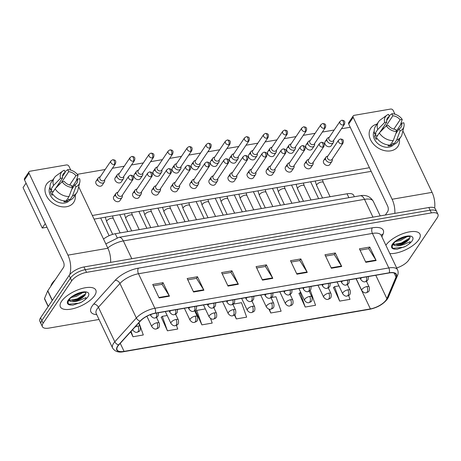 <?xml version="1.0" encoding="UTF-8"?>
<svg xmlns="http://www.w3.org/2000/svg" width="461" height="461" viewBox="0 0 461 461"><rect width="100%" height="100%" fill="white"/><g stroke="black" fill="none" stroke-linecap="round" stroke-linejoin="round"><path stroke-width="0.69" d="M103.523 239.057A12.257 4.985 -25.4 0 1 115.285 233.744L347.052 193.787A12.257 4.985 -25.4 0 1 353.616 195.222L354.336 196.743M418.801 239.708A19.61 7.975 154.6 0 0 419.983 234.148A19.61 7.975 154.6 0 0 404.412 233.133A19.61 7.975 154.6 0 0 385.863 245.217A19.61 7.975 154.6 0 1 404.412 233.133A19.61 7.975 154.6 0 1 419.983 234.148A19.61 7.975 154.6 0 1 418.801 239.708A19.61 7.975 154.6 0 1 389.839 253.59A19.61 7.975 154.6 0 0 418.801 239.708M94.626 295.599A19.61 7.975 154.6 0 0 95.802 290.038A19.61 7.975 154.6 0 0 80.076 289.076A19.61 7.975 154.6 0 0 61.549 301.304A19.61 7.975 154.6 0 0 60.374 306.859A19.61 7.975 154.6 0 0 76.1 307.827A19.61 7.975 154.6 0 0 94.626 295.599A19.61 7.975 154.6 0 0 95.802 290.038A19.61 7.975 154.6 0 0 80.076 289.076A19.61 7.975 154.6 0 0 61.549 301.304A19.61 7.975 154.6 0 0 60.374 306.859A19.61 7.975 154.6 0 0 76.1 307.827A19.61 7.975 154.6 0 0 94.626 295.599M386.226 299.869A13.075 5.319 -25.4 0 1 370.396 308.905L124.072 351.374A13.075 5.319 -25.4 0 1 117.071 349.847A13.075 5.319 -25.4 0 1 118.863 344.874L140.386 321.063A13.075 5.319 -25.4 0 1 155.219 313.296L389.147 272.964A13.075 5.319 -25.4 0 1 396.143 274.491A13.075 5.319 -25.4 0 1 396.028 276.986L386.894 298.659A13.075 5.319 -25.4 0 1 386.226 299.869M386.502 299.823A13.398 5.451 154.6 0 0 387.188 298.584L396.322 276.911A13.398 5.451 154.6 0 0 389.268 272.785L155.34 313.117A13.398 5.451 154.6 0 0 140.138 321.081L118.61 344.891A13.398 5.451 154.6 0 0 123.951 351.553L370.275 309.083A13.398 5.451 154.6 0 0 386.502 299.823M396.662 267.956A12.257 4.985 154.6 0 0 408.659 260.177L437.212 217.817A12.257 4.985 154.6 0 0 437.95 214.342L435.391 208.948A12.257 4.985 154.6 0 0 428.828 207.513L83.977 266.971A12.257 4.985 154.6 0 0 69.133 275.442L40.58 317.802L41.859 320.499A12.257 4.985 154.6 0 0 41.121 323.974A12.257 4.985 154.6 0 1 41.859 320.499L70.412 278.139L41.859 320.499L43.138 323.196A12.257 4.985 154.6 0 0 42.406 326.67A12.257 4.985 154.6 0 0 48.964 328.099L99.029 319.473M83.977 266.971L85.256 269.668A12.257 4.985 154.6 0 0 70.412 278.139A12.257 4.985 154.6 0 1 85.256 269.668L430.107 210.21L85.256 269.668L86.541 272.365A12.257 4.985 154.6 0 0 71.697 280.835L43.138 323.196M436.671 211.645A12.257 4.985 154.6 0 0 430.107 210.21A12.257 4.985 154.6 0 1 436.671 211.645M161.275 317.277L167.418 330.808L177.75 329.027L176.442 325.328M195.723 311.336L201.866 324.867L212.204 323.086L210.579 318.516M333.528 287.578L339.671 301.108L350.003 299.327L348.637 295.472M299.074 293.519L305.222 307.049L315.555 305.268L310.426 290.81L309.573 290.954M437.95 214.342A12.257 4.985 154.6 0 0 431.387 212.907L86.541 272.365M193.568 292.015L187.166 278.525L197.498 276.744L203.9 290.228L193.568 292.015M159.12 297.95L152.712 284.466L163.05 282.685L169.452 296.169L159.12 297.95M296.919 274.197L290.516 260.707L300.849 258.926L307.257 272.411L296.919 274.197M331.367 268.256L324.965 254.772L335.303 252.985L341.705 266.475L331.367 268.256M365.821 262.315L359.419 248.831L369.751 247.05L376.153 260.534L365.821 262.315M228.016 286.074L221.614 272.589L231.952 270.809L238.354 284.293L228.016 286.074M262.47 280.132L256.062 266.648L266.4 264.868L272.803 278.352L262.47 280.132M130.642 331.845L132.97 336.749L143.302 334.963L138.94 322.665M268.942 309.147L270.768 312.99L281.106 311.21L275.972 296.746L271.402 297.535M234.442 314.978L236.32 318.926L246.652 317.145L241.524 302.687L233.231 304.116M266.4 264.868L265.305 266.487M256.696 267.974L265.398 266.47L272.56 277.908A3.267 1.688 80.2 0 1 272.803 278.352M231.952 270.809L230.857 272.428M222.242 273.915L230.944 272.411L238.112 283.849A3.267 1.688 80.2 0 1 238.354 284.293M369.751 247.05L368.662 248.669M360.047 250.156L368.748 248.652L375.917 260.09A3.267 1.688 80.2 0 1 376.153 260.534M335.303 252.985L334.208 254.61M325.593 256.091L334.3 254.593L341.463 266.032A3.267 1.688 80.2 0 1 341.705 266.475M300.849 258.926L299.759 260.546M291.145 262.032L299.846 260.534L307.014 271.973A3.267 1.688 80.2 0 1 307.257 272.411M163.05 282.685L161.955 284.304M153.34 285.791L162.047 284.293L169.21 295.732A3.267 1.688 80.2 0 1 169.452 296.169M197.498 276.744L196.409 278.369M187.794 279.85L196.495 278.352L203.664 289.79A3.267 1.688 80.2 0 1 203.9 290.228M236.32 318.926L234.805 314.656M270.768 312.99L269.443 309.256M305.222 307.049L300.088 292.591L300.779 292.47M300.088 292.591L298.878 293.697M339.671 301.108L334.542 286.65L338.95 285.889M334.542 286.65L333.332 287.756M201.866 324.867L196.738 310.409L205.352 308.922M196.738 310.409L195.527 311.515M167.418 330.808L162.289 316.35L167.182 315.503M162.289 316.35L161.079 317.456M132.97 336.749L131.062 331.378M40.58 317.802A12.257 4.985 154.6 0 0 39.842 321.277L42.406 326.67M329.281 137.292L328.353 137.637A3.676 2.766 34 0 0 327.247 138.479A3.676 2.766 34 0 0 327.195 141.072A3.676 2.766 34 0 0 331.736 143.573A3.676 2.766 34 0 0 333.349 142.593A3.676 2.766 34 0 0 333.718 141.25L333.683 140.259M343.272 125.023A2.657 2 34 0 1 340.454 123.917A2.657 2 34 0 1 340.028 121.347L328.998 137.712A2.657 2 34 0 0 328.958 139.585A2.657 2 34 0 0 332.243 141.389A2.657 2 34 0 0 333.401 140.68L344.43 124.32C345.496 120.88 344.096 120.511 341.78 120.217A2.657 1.371 -99.8 0 1 343.209 121.381A2.657 1.371 80.2 0 1 343.272 125.023A2.657 2 34 0 0 344.43 124.32M327.869 156.066L326.947 156.406A3.676 2.766 34 0 0 325.841 157.253A3.676 2.766 34 0 0 325.789 159.84A3.676 2.766 34 0 0 328.826 162.272A3.676 2.766 34 0 0 331.937 161.362A3.676 2.766 34 0 0 332.306 160.019L332.272 159.033M341.86 143.797A2.657 2 34 0 1 339.042 142.685A2.657 2 34 0 1 338.616 140.121L327.587 156.486A2.657 2 34 0 0 327.552 158.354A2.657 2 34 0 0 330.831 160.163A2.657 2 34 0 0 331.989 159.454L343.024 143.089C344.085 139.654 342.69 139.285 340.368 138.986A2.657 1.371 -99.8 0 1 341.797 140.156A2.657 1.371 80.2 0 1 341.86 143.797A2.657 2 34 0 0 343.024 143.089M310.195 140.582L309.268 140.928A3.676 2.766 34 0 0 308.161 141.769A3.676 2.766 34 0 0 308.109 144.362A3.676 2.766 34 0 0 312.65 146.863A3.676 2.766 34 0 0 314.258 145.883A3.676 2.766 34 0 0 314.633 144.541L314.598 143.55M324.187 128.314A2.657 2 34 0 1 321.369 127.207A2.657 2 34 0 1 320.942 124.637L309.913 141.003A2.657 2 34 0 0 309.873 142.875A2.657 2 34 0 0 313.152 144.679A2.657 2 34 0 0 314.316 143.97L325.345 127.611C326.411 124.17 325.011 123.802 322.694 123.508A2.657 1.371 -99.8 0 1 324.123 124.672A2.657 1.371 80.2 0 1 324.187 128.314A2.657 2 34 0 0 325.345 127.611M291.11 143.872L290.182 144.218A3.676 2.766 34 0 0 289.076 145.059A3.676 2.766 34 0 0 289.024 147.653A3.676 2.766 34 0 0 293.565 150.153A3.676 2.766 34 0 0 295.173 149.174A3.676 2.766 34 0 0 295.541 147.831L295.513 146.84M305.101 131.604A2.657 2 34 0 1 302.283 130.498A2.657 2 34 0 1 301.857 127.928L290.828 144.293A2.657 2 34 0 0 290.787 146.166A2.657 2 34 0 0 294.066 147.969A2.657 2 34 0 0 295.23 147.261L306.26 130.901C307.326 127.461 305.925 127.092 303.609 126.798A2.657 1.371 -99.8 0 1 305.038 127.968A2.657 1.371 80.2 0 1 305.101 131.604A2.657 2 34 0 0 306.26 130.901M272.025 147.163L271.097 147.508A3.676 2.766 34 0 0 269.99 148.35A3.676 2.766 34 0 0 269.939 150.943A3.676 2.766 34 0 0 274.479 153.444A3.676 2.766 34 0 0 276.087 152.464A3.676 2.766 34 0 0 276.456 151.122L276.427 150.136M286.016 134.894A2.657 2 34 0 1 283.198 133.788A2.657 2 34 0 1 282.772 131.218L271.742 147.583A2.657 2 34 0 0 271.702 149.456A2.657 2 34 0 0 274.981 151.26A2.657 2 34 0 0 276.145 150.551L287.174 134.191C288.24 130.751 286.84 130.382 284.523 130.088A2.657 1.371 -99.8 0 1 285.953 131.258A2.657 1.371 80.2 0 1 286.016 134.894A2.657 2 34 0 0 287.174 134.191M252.939 150.453L252.011 150.799A3.676 2.766 34 0 0 250.905 151.64A3.676 2.766 34 0 0 250.853 154.233A3.676 2.766 34 0 0 255.394 156.734A3.676 2.766 34 0 0 257.002 155.755A3.676 2.766 34 0 0 257.371 154.412L257.342 153.427M266.931 138.185A2.657 2 34 0 1 264.113 137.078A2.657 2 34 0 1 263.686 134.508L252.657 150.874A2.657 2 34 0 0 252.616 152.747A2.657 2 34 0 0 255.895 154.55A2.657 2 34 0 0 257.059 153.847L268.089 137.482C269.155 134.042 267.755 133.673 265.438 133.379A2.657 1.371 -99.8 0 1 266.867 134.549A2.657 1.371 80.2 0 1 266.931 138.185A2.657 2 34 0 0 268.089 137.482M308.784 159.356L307.862 159.696A3.676 2.766 34 0 0 306.755 160.543A3.676 2.766 34 0 0 306.703 163.131A3.676 2.766 34 0 0 309.74 165.562A3.676 2.766 34 0 0 312.852 164.652A3.676 2.766 34 0 0 313.221 163.309L313.186 162.324M322.775 147.088A2.657 2 34 0 1 319.957 145.976A2.657 2 34 0 1 319.531 143.411L308.501 159.777A2.657 2 34 0 0 308.467 161.644A2.657 2 34 0 0 311.745 163.453A2.657 2 34 0 0 312.904 162.745L323.939 146.379C324.999 142.945 323.605 142.576 321.282 142.276A2.657 1.371 -99.8 0 1 322.712 143.446A2.657 1.371 80.2 0 1 322.775 147.088A2.657 2 34 0 0 323.939 146.379M289.698 162.647L288.77 162.987A3.676 2.766 34 0 0 287.67 163.834A3.676 2.766 34 0 0 287.618 166.421A3.676 2.766 34 0 0 290.655 168.853A3.676 2.766 34 0 0 293.766 167.942A3.676 2.766 34 0 0 294.135 166.6L294.101 165.614M303.69 150.378A2.657 2 34 0 1 300.872 149.266A2.657 2 34 0 1 300.445 146.702L289.416 163.067A2.657 2 34 0 0 289.381 164.934A2.657 2 34 0 0 292.66 166.744A2.657 2 34 0 0 293.818 166.035L304.848 149.669C305.914 146.235 304.514 145.866 302.197 145.567A2.657 1.371 -99.8 0 1 303.626 146.736A2.657 1.371 80.2 0 1 303.69 150.378A2.657 2 34 0 0 304.848 149.669M270.613 165.937L269.685 166.277A3.676 2.766 34 0 0 268.584 167.124A3.676 2.766 34 0 0 268.533 169.711A3.676 2.766 34 0 0 271.569 172.143A3.676 2.766 34 0 0 274.681 171.233A3.676 2.766 34 0 0 275.05 169.89L275.015 168.905M284.604 153.669A2.657 2 34 0 1 281.786 152.556A2.657 2 34 0 1 281.36 149.992L270.33 166.358A2.657 2 34 0 0 270.29 168.225A2.657 2 34 0 0 273.575 170.034A2.657 2 34 0 0 274.733 169.325L285.762 152.96C286.828 149.525 285.428 149.157 283.112 148.857A2.657 1.371 -99.8 0 1 284.541 150.027A2.657 1.371 80.2 0 1 284.604 153.669A2.657 2 34 0 0 285.762 152.96M409.731 236.695L409.737 236.7C410.953 236.193 408.895 236.355 403.559 237.179C400.131 238.17 396.979 240.048 394.109 242.814L393.314 243.811C391.481 246.762 392.081 248.537 395.106 249.147L397.1 249.245L405.605 246.358L407.887 244.814C409.414 243.817 410.163 242.774 410.14 241.691L405.628 243.731C402.113 245.31 398.851 245.984 395.838 245.753A9.237 3.757 154.6 0 0 407.714 240.769L409.195 239.392L409.996 237.069M407.472 236.401L400.488 240.509L395.44 241.529M405.403 236.695L399.981 239.438L397.249 240.181M395.838 245.753L394.397 245.419L392.951 244.382M407.714 240.769L402.015 243.719L397.964 244.664L393.181 244.002M409.259 239.311L401.669 243.506L397.105 244.733M404.556 236.896L397.803 239.829M405.605 246.358L403.45 247.252L393.037 248.318M410.06 237.807L401.416 242.97L394.19 244.451M55.159 279.833A20.428 8.31 154.6 0 0 52.22 283.215A20.428 8.31 154.6 0 0 50.773 286.339M85.55 292.585L85.556 292.591C86.772 292.084 84.715 292.245 79.384 293.069C75.95 294.06 72.803 295.939 69.928 298.705L69.133 299.708C67.3 302.652 67.9 304.427 70.925 305.038L72.919 305.136L81.424 302.255L83.712 300.705C85.233 299.708 85.988 298.665 85.959 297.581L81.453 299.627C77.932 301.2 74.67 301.874 71.662 301.644A9.237 3.757 154.6 0 0 83.533 296.665L85.02 295.282L85.815 292.966M83.297 292.291L76.313 296.4L71.259 297.42M81.228 292.585L75.806 295.328L73.074 296.071M71.662 301.644L70.216 301.31L68.77 300.272M83.533 296.665L77.834 299.61L73.789 300.555L69.006 299.892M85.083 295.201L77.488 299.396L72.93 300.624M80.375 292.787L73.627 295.72M81.424 302.255L79.269 303.142L68.856 304.208M85.879 293.697L77.235 298.861L70.009 300.342M399.393 139.124A16.342 12.303 -146 0 1 390.732 150.839A16.342 12.303 -146 0 1 370.765 140.167A16.342 12.303 -146 0 1 377.035 124.049A16.342 12.303 -146 0 0 370.777 128.216L370.777 128.216A16.342 12.303 -146 0 0 373.398 144.005A16.342 12.303 -146 0 0 390.732 150.839A16.342 12.303 -146 0 0 397.878 146.483L397.878 146.483A16.342 12.303 -146 0 0 399.393 139.124M434.66 208.095A16.342 8.454 -99.8 0 0 432.066 192.364L402.874 130.884M394.841 213.374A16.342 8.454 -99.8 0 0 392.104 199.256L353.207 117.33L348.7 124.021L387.597 205.946A4.086 2.115 80.2 0 1 387.695 211.547L385.361 215.01M394.968 114.224L393.17 110.444A2.04 1.539 34 0 0 390.646 109.055L354.129 115.348A2.04 1.539 34 0 0 353.235 115.895A2.04 1.539 34 0 0 353.207 117.33M348.7 124.021A2.04 1.539 -146 0 1 348.729 122.58L353.235 115.895M75.218 195.015A16.342 12.303 -146 0 1 66.551 206.73A16.342 12.303 -146 0 1 46.59 196.058A16.342 12.303 -146 0 1 52.859 179.94A16.342 12.303 -146 0 0 46.601 184.106L46.601 184.106A16.342 12.303 -146 0 0 49.223 199.895A16.342 12.303 -146 0 0 66.551 206.73A16.342 12.303 -146 0 0 73.702 202.379L73.702 202.379A16.342 12.303 -146 0 0 75.218 195.015M110.623 262.372A16.342 8.454 -99.8 0 0 107.891 248.254L78.698 186.774M69.686 274.704A16.342 8.454 -99.8 0 0 67.928 255.146L29.026 173.221L24.519 179.911L63.416 261.836A4.086 2.115 80.2 0 1 63.514 267.438L47.8 290.747L52.352 300.33M70.787 170.115L68.989 166.335A2.04 1.539 34 0 0 66.465 164.946L29.948 171.238A2.04 1.539 34 0 0 29.055 171.786A2.04 1.539 34 0 0 29.026 173.221M24.519 179.911A2.04 1.539 -146 0 1 24.548 178.47L29.055 171.786M48.163 306.553L44.51 298.861A2.04 0.83 -25.4 0 1 44.527 298.469L47.696 290.937A2.04 0.83 -25.4 0 1 47.8 290.747M117.93 192.26L117.002 192.6A3.676 2.766 34 0 0 115.895 193.447A3.676 2.766 34 0 0 115.844 196.04A3.676 2.766 34 0 0 118.886 198.466A3.676 2.766 34 0 0 121.992 197.556L119.877 200.702A3.676 2.766 -146 0 1 118.27 201.682A3.676 2.766 -146 0 1 114.368 200.143A3.676 2.766 -146 0 1 113.781 196.593A3.676 2.766 -146 0 1 115.388 195.614M137.015 188.97L136.087 189.31A3.676 2.766 34 0 0 134.981 190.157A3.676 2.766 34 0 0 134.929 192.75A3.676 2.766 34 0 0 137.972 195.176A3.676 2.766 34 0 0 141.078 194.265L138.963 197.412A3.676 2.766 -146 0 1 137.355 198.391A3.676 2.766 -146 0 1 133.454 196.853A3.676 2.766 -146 0 1 132.866 193.303A3.676 2.766 -146 0 1 134.474 192.323M156.1 185.679L155.173 186.019A3.676 2.766 34 0 0 154.066 186.866A3.676 2.766 34 0 0 154.014 189.454A3.676 2.766 34 0 0 157.057 191.885A3.676 2.766 34 0 0 160.169 190.975L158.048 194.121A3.676 2.766 -146 0 1 156.44 195.101A3.676 2.766 -146 0 1 152.539 193.562A3.676 2.766 -146 0 1 151.951 190.013A3.676 2.766 -146 0 1 153.559 189.033M175.186 182.389L174.258 182.729A3.676 2.766 34 0 0 173.152 183.576A3.676 2.766 34 0 0 173.1 186.163A3.676 2.766 34 0 0 176.142 188.595A3.676 2.766 34 0 0 179.254 187.685L177.133 190.831A3.676 2.766 -146 0 1 175.526 191.811A3.676 2.766 -146 0 1 171.625 190.272A3.676 2.766 -146 0 1 171.037 186.722A3.676 2.766 -146 0 1 172.645 185.743M194.271 179.099L193.343 179.438A3.676 2.766 34 0 0 192.237 180.286A3.676 2.766 34 0 0 192.185 182.873A3.676 2.766 34 0 0 195.228 185.305A3.676 2.766 34 0 0 198.339 184.394L196.219 187.541A3.676 2.766 -146 0 1 194.611 188.52A3.676 2.766 -146 0 1 190.71 186.982A3.676 2.766 -146 0 1 190.122 183.432A3.676 2.766 -146 0 1 191.73 182.452M100.256 176.782L99.328 177.122A3.676 2.766 34 0 0 98.222 177.969A3.676 2.766 34 0 0 98.17 180.556A3.676 2.766 34 0 0 102.711 183.057A3.676 2.766 34 0 0 104.319 182.078L102.198 185.218A3.676 2.766 -146 0 1 100.59 186.198A3.676 2.766 -146 0 1 96.695 184.665A3.676 2.766 -146 0 1 96.101 181.11A3.676 2.766 -146 0 1 97.709 180.13M119.341 173.492L118.414 173.832A3.676 2.766 34 0 0 117.307 174.679A3.676 2.766 34 0 0 117.255 177.266A3.676 2.766 34 0 0 121.796 179.767A3.676 2.766 34 0 0 123.404 178.787L121.289 181.928A3.676 2.766 -146 0 1 119.676 182.908A3.676 2.766 -146 0 1 115.78 181.375A3.676 2.766 -146 0 1 115.187 177.819A3.676 2.766 -146 0 1 116.794 176.84M138.427 170.201L137.499 170.541A3.676 2.766 34 0 0 136.393 171.388A3.676 2.766 34 0 0 136.341 173.976A3.676 2.766 34 0 0 140.882 176.477A3.676 2.766 34 0 0 142.489 175.497L140.375 178.638A3.676 2.766 -146 0 1 138.761 179.617A3.676 2.766 -146 0 1 134.866 178.084A3.676 2.766 -146 0 1 134.272 174.529A3.676 2.766 -146 0 1 135.88 173.549M157.512 166.905L156.584 167.251A3.676 2.766 34 0 0 155.478 168.098A3.676 2.766 34 0 0 155.426 170.685A3.676 2.766 34 0 0 159.967 173.186A3.676 2.766 34 0 0 161.575 172.207L159.46 175.347A3.676 2.766 -146 0 1 157.852 176.327A3.676 2.766 -146 0 1 153.951 174.794A3.676 2.766 -146 0 1 153.357 171.238A3.676 2.766 -146 0 1 154.965 170.259M176.598 163.615L175.67 163.96A3.676 2.766 34 0 0 174.563 164.808A3.676 2.766 34 0 0 174.512 167.395A3.676 2.766 34 0 0 179.052 169.896A3.676 2.766 34 0 0 180.66 168.916L178.545 172.057A3.676 2.766 -146 0 1 176.938 173.036A3.676 2.766 -146 0 1 173.036 171.504A3.676 2.766 -146 0 1 172.443 167.948A3.676 2.766 -146 0 1 174.051 166.968M213.357 175.808L212.429 176.148A3.676 2.766 34 0 0 211.322 176.995A3.676 2.766 34 0 0 211.271 179.583A3.676 2.766 34 0 0 214.313 182.014A3.676 2.766 34 0 0 217.425 181.104L215.304 184.25A3.676 2.766 -146 0 1 213.697 185.23A3.676 2.766 -146 0 1 209.795 183.691A3.676 2.766 -146 0 1 209.208 180.142A3.676 2.766 -146 0 1 210.815 179.162M232.442 172.518L231.514 172.858A3.676 2.766 34 0 0 230.408 173.705A3.676 2.766 34 0 0 230.356 176.292A3.676 2.766 34 0 0 233.399 178.724A3.676 2.766 34 0 0 236.51 177.813L234.39 180.96A3.676 2.766 -146 0 1 232.782 181.939A3.676 2.766 -146 0 1 228.881 180.401A3.676 2.766 -146 0 1 228.293 176.851A3.676 2.766 -146 0 1 229.901 175.871M251.527 169.227L250.6 169.567A3.676 2.766 34 0 0 249.493 170.414A3.676 2.766 34 0 0 249.447 173.002A3.676 2.766 34 0 0 252.484 175.434A3.676 2.766 34 0 0 255.596 174.523L253.475 177.669A3.676 2.766 -146 0 1 251.867 178.649A3.676 2.766 -146 0 1 247.966 177.11A3.676 2.766 -146 0 1 247.378 173.561A3.676 2.766 -146 0 1 248.986 172.581M195.683 160.324L194.755 160.67A3.676 2.766 34 0 0 193.649 161.511A3.676 2.766 34 0 0 193.597 164.104A3.676 2.766 34 0 0 198.138 166.605A3.676 2.766 34 0 0 199.746 165.626L197.631 168.766A3.676 2.766 -146 0 1 196.023 169.746A3.676 2.766 -146 0 1 192.122 168.213A3.676 2.766 -146 0 1 191.528 164.658A3.676 2.766 -146 0 1 193.142 163.678M214.768 157.034L213.841 157.38A3.676 2.766 34 0 0 212.734 158.221A3.676 2.766 34 0 0 212.682 160.814A3.676 2.766 34 0 0 217.223 163.315A3.676 2.766 34 0 0 218.831 162.335L216.716 165.476A3.676 2.766 -146 0 1 215.108 166.456A3.676 2.766 -146 0 1 211.207 164.917A3.676 2.766 -146 0 1 210.614 161.367A3.676 2.766 -146 0 1 212.227 160.388M274.681 171.233L272.56 174.379A3.676 2.766 -146 0 1 270.953 175.359A3.676 2.766 -146 0 1 267.052 173.82A3.676 2.766 -146 0 1 266.464 170.27A3.676 2.766 -146 0 1 268.072 169.291M293.766 167.942L291.646 171.089A3.676 2.766 -146 0 1 290.038 172.068A3.676 2.766 -146 0 1 286.137 170.53A3.676 2.766 -146 0 1 285.549 166.974A3.676 2.766 -146 0 1 287.157 166M312.852 164.652L310.731 167.798A3.676 2.766 -146 0 1 309.124 168.778A3.676 2.766 -146 0 1 305.222 167.239A3.676 2.766 -146 0 1 304.635 163.684A3.676 2.766 -146 0 1 306.242 162.71M257.002 155.755L254.887 158.895A3.676 2.766 -146 0 1 253.279 159.875A3.676 2.766 -146 0 1 249.378 158.336A3.676 2.766 -146 0 1 248.79 154.787A3.676 2.766 -146 0 1 250.398 153.807M276.087 152.464L273.972 155.605A3.676 2.766 -146 0 1 272.365 156.584A3.676 2.766 -146 0 1 268.463 155.046A3.676 2.766 -146 0 1 267.876 151.496A3.676 2.766 -146 0 1 269.483 150.517M295.173 149.174L293.058 152.314A3.676 2.766 -146 0 1 291.45 153.294A3.676 2.766 -146 0 1 287.549 151.755A3.676 2.766 -146 0 1 286.961 148.206A3.676 2.766 -146 0 1 288.569 147.226M314.258 145.883L312.143 149.024A3.676 2.766 -146 0 1 310.535 150.004A3.676 2.766 -146 0 1 306.634 148.465A3.676 2.766 -146 0 1 306.046 144.915A3.676 2.766 -146 0 1 307.654 143.936M233.854 153.744L232.926 154.089A3.676 2.766 34 0 0 231.82 154.931A3.676 2.766 34 0 0 231.768 157.524A3.676 2.766 34 0 0 236.309 160.025A3.676 2.766 34 0 0 237.916 159.045L235.802 162.186A3.676 2.766 -146 0 1 234.194 163.165A3.676 2.766 -146 0 1 230.293 161.627A3.676 2.766 -146 0 1 229.705 158.077A3.676 2.766 -146 0 1 231.313 157.097M331.937 161.362L329.817 164.508A3.676 2.766 -146 0 1 328.209 165.487A3.676 2.766 -146 0 1 324.308 163.949A3.676 2.766 -146 0 1 323.72 160.393A3.676 2.766 -146 0 1 325.328 159.42M333.349 142.593L331.228 145.734A3.676 2.766 -146 0 1 329.621 146.713A3.676 2.766 -146 0 1 325.72 145.175A3.676 2.766 -146 0 1 325.132 141.625A3.676 2.766 -146 0 1 326.74 140.645M371.174 171.354L94.061 219.131M46.993 227.244L42.262 228.062L23.05 187.61L26.058 183.15L45.264 223.602L42.262 228.062M77.275 174.316L105.154 169.51M112.403 168.259L124.24 166.219M131.489 164.969L143.325 162.929M150.574 161.678L162.41 159.639M169.66 158.388L181.496 156.348M188.745 155.098L200.581 153.058M207.83 151.807L219.667 149.767M226.916 148.517L238.752 146.477M246.001 145.227L257.837 143.187M265.087 141.936L276.923 139.896M284.172 138.646L296.008 136.606M303.257 135.355L315.094 133.315M322.343 132.065L334.179 130.025M341.428 128.775L350.233 127.259M369.445 167.712L92.333 215.489M385.788 126.32L392.87 115.809A8.171 6.149 -146 0 1 400.119 119.802L393.821 129.143M396.391 131.074L401.721 123.173A8.171 6.149 -146 0 1 401.024 127.201A8.171 6.149 -146 0 1 399.07 128.867L395.803 133.719M382.993 129.172A8.171 6.149 34 0 0 382.031 129.27A8.171 6.149 34 0 0 381.933 129.287M393.809 144.437A11.848 8.92 -146 0 1 388.975 147.128A11.848 8.92 -146 0 1 376.654 142.455A11.848 8.92 -146 0 1 374.205 131.218M401.721 123.173L403.836 122.805A10.62 7.998 -146 0 1 403.928 126.591L402.027 134.341A13.484 10.148 -146 0 1 400.92 136.859L397.912 141.32A13.484 10.148 -146 0 1 393.677 144.483L393.031 143.117L391.527 145.348A11.848 8.92 -146 0 1 389.873 145.791A11.848 8.92 -146 0 1 388.081 145.941L388.704 145.019M379.824 132.416L386.779 122.102L384.658 122.465L377.703 129.576L374.695 134.036L376.095 133.794L374.591 136.024A11.848 8.92 -146 0 0 376.193 139.395L376.925 138.306M390.231 145.077A13.484 10.148 -146 0 1 376.297 137.407L379.305 132.947L386.26 125.836L388.375 125.473A8.171 6.149 -146 0 0 395.624 129.46L396.61 131.535L393.239 140.617L390.231 145.077M374.695 134.036A13.484 10.148 -146 0 1 375.554 126.251L378.562 121.79A13.484 10.148 -146 0 1 380.481 119.814L386.952 115.146A10.62 7.998 -146 0 1 388.439 114.334L389.424 116.403L386.664 120.505M393.677 144.483L396.685 140.023L400.056 130.941L399.07 128.867M400.92 136.859A13.484 10.148 -146 0 1 396.685 140.023M393.239 140.617A13.484 10.148 -146 0 1 379.305 132.947M377.703 129.576A13.484 10.148 -146 0 1 378.562 121.79M403.928 126.591A10.62 7.998 -146 0 1 400.056 130.941M396.61 131.535A10.62 7.998 -146 0 1 386.26 125.836M384.658 122.465A10.62 7.998 -146 0 1 386.952 115.146M386.779 122.102A8.171 6.149 -146 0 1 387.471 118.068A8.171 6.149 -146 0 1 389.424 116.403M396.051 130.354L396.99 130.192M392.87 115.809L391.885 113.74L389.147 115.82M391.885 113.74A10.62 7.998 -146 0 1 402.24 119.434L400.119 119.802M400.177 125.703L402.24 119.434M383.569 128.584L383.085 127.576M391.527 145.348L390.916 144.062M377.576 135.511L374.591 136.024M61.607 182.21L68.695 171.699A8.171 6.149 -146 0 1 75.938 175.693L69.646 185.034M72.216 186.964L77.54 179.064A8.171 6.149 -146 0 1 76.843 183.092A8.171 6.149 -146 0 1 74.889 184.757L71.622 189.609M58.818 185.063A8.171 6.149 34 0 0 57.85 185.161A8.171 6.149 34 0 0 57.752 185.178M69.634 200.328A11.848 8.92 -146 0 1 64.794 203.019A11.848 8.92 -146 0 1 52.479 198.345A11.848 8.92 -146 0 1 50.024 187.114M77.54 179.064L79.661 178.695A10.62 7.998 -146 0 1 79.753 182.481L77.851 190.232A13.484 10.148 -146 0 1 76.739 192.75L73.737 197.21A13.484 10.148 -146 0 1 69.502 200.374L68.85 199.008L67.346 201.238A11.848 8.92 -146 0 1 65.693 201.682A11.848 8.92 -146 0 1 63.9 201.832L64.523 200.91M55.648 188.307L62.598 177.992L60.477 178.355L53.522 185.466L50.52 189.926L51.914 189.684L50.41 191.914A11.848 8.92 -146 0 0 52.012 195.285L52.75 194.196M66.056 200.967A13.484 10.148 -146 0 1 52.116 193.297L55.124 188.837L62.079 181.726L64.2 181.363A8.171 6.149 -146 0 0 71.449 185.351L72.429 187.425L69.058 196.513L66.056 200.967M50.52 189.926A13.484 10.148 -146 0 1 51.378 182.141L54.381 177.681A13.484 10.148 -146 0 1 56.3 175.71L62.777 171.037A10.62 7.998 -146 0 1 64.263 170.224L65.249 172.293L62.483 176.396M69.502 200.374L72.504 195.913L75.875 186.832L74.889 184.757M76.739 192.75A13.484 10.148 -146 0 1 72.504 195.913M69.058 196.513A13.484 10.148 -146 0 1 55.124 188.837M53.522 185.466A13.484 10.148 -146 0 1 54.381 177.681M79.753 182.481A10.62 7.998 -146 0 1 75.875 186.832M72.429 187.425A10.62 7.998 -146 0 1 62.079 181.726M60.477 178.355A10.62 7.998 -146 0 1 62.777 171.037M62.598 177.992A8.171 6.149 -146 0 1 63.295 173.958A8.171 6.149 -146 0 1 65.249 172.293M71.87 186.244L72.809 186.083M68.695 171.699L67.709 169.631L64.966 171.711M67.709 169.631A10.62 7.998 -146 0 1 78.059 175.324L75.938 175.693M75.996 181.594L78.059 175.324M59.388 184.475L58.91 183.466M67.346 201.238L66.736 199.953M53.395 191.401L50.41 191.914M247.845 141.475A2.657 2 34 0 1 245.027 140.369A2.657 2 34 0 1 244.601 137.799L233.571 154.164A2.657 2 34 0 0 233.531 156.037A2.657 2 34 0 0 236.81 157.841A2.657 2 34 0 0 237.974 157.138L249.003 140.772C250.069 137.332 248.669 136.963 246.353 136.669A2.657 1.371 -99.8 0 1 247.782 137.839A2.657 1.371 80.2 0 1 247.845 141.475A2.657 2 34 0 0 249.003 140.772M237.916 159.045A3.676 2.766 34 0 0 238.285 157.702L238.256 156.717M228.76 144.766A2.657 2 34 0 1 225.942 143.659A2.657 2 34 0 1 225.515 141.089L214.486 157.455A2.657 2 34 0 0 214.446 159.327A2.657 2 34 0 0 217.725 161.131A2.657 2 34 0 0 218.889 160.428L229.918 144.062C230.984 140.622 229.584 140.253 227.267 139.96A2.657 1.371 -99.8 0 1 228.696 141.129A2.657 1.371 80.2 0 1 228.76 144.766A2.657 2 34 0 0 229.918 144.062M218.831 162.335A3.676 2.766 34 0 0 219.2 160.993L219.171 160.007M209.674 148.056A2.657 2 34 0 1 206.856 146.95A2.657 2 34 0 1 206.43 144.385L195.401 160.745A2.657 2 34 0 0 195.36 162.618A2.657 2 34 0 0 198.639 164.421A2.657 2 34 0 0 199.803 163.718L210.833 147.353C211.899 143.913 210.498 143.544 208.182 143.25A2.657 1.371 -99.8 0 1 209.611 144.42A2.657 1.371 80.2 0 1 209.674 148.056A2.657 2 34 0 0 210.833 147.353M199.746 165.626A3.676 2.766 34 0 0 200.114 164.283L200.086 163.298M255.596 174.523A3.676 2.766 34 0 0 255.964 173.18L255.93 172.195M265.519 156.959A2.657 2 34 0 1 262.701 155.847A2.657 2 34 0 1 262.274 153.282L251.245 169.648A2.657 2 34 0 0 251.205 171.515A2.657 2 34 0 0 254.489 173.324A2.657 2 34 0 0 255.648 172.616L266.677 156.25C267.743 152.816 266.343 152.447 264.026 152.147A2.657 1.371 -99.8 0 1 265.455 153.317A2.657 1.371 80.2 0 1 265.519 156.959A2.657 2 34 0 0 266.677 156.25M236.51 177.813A3.676 2.766 34 0 0 236.879 176.471L236.845 175.485M246.433 160.249A2.657 2 34 0 1 243.615 159.137A2.657 2 34 0 1 243.189 156.573L232.16 172.938A2.657 2 34 0 0 232.119 174.811A2.657 2 34 0 0 235.404 176.615A2.657 2 34 0 0 236.562 175.906L247.592 159.541C248.658 156.106 247.257 155.737 244.941 155.438A2.657 1.371 -99.8 0 1 246.37 156.607A2.657 1.371 80.2 0 1 246.433 160.249A2.657 2 34 0 0 247.592 159.541M217.425 181.104A3.676 2.766 34 0 0 217.794 179.761L217.759 178.776M227.348 163.54A2.657 2 34 0 1 224.53 162.428A2.657 2 34 0 1 224.104 159.863L213.074 176.229A2.657 2 34 0 0 213.034 178.102A2.657 2 34 0 0 216.318 179.905A2.657 2 34 0 0 217.477 179.196L228.506 162.831C229.572 159.397 228.172 159.028 225.855 158.734A2.657 1.371 -99.8 0 1 227.285 159.898A2.657 1.371 80.2 0 1 227.348 163.54A2.657 2 34 0 0 228.506 162.831M190.589 151.346A2.657 2 34 0 1 187.771 150.24A2.657 2 34 0 1 187.345 147.676L176.315 164.035A2.657 2 34 0 0 176.275 165.908A2.657 2 34 0 0 179.554 167.712A2.657 2 34 0 0 180.718 167.009L191.747 150.643C192.813 147.203 191.413 146.834 189.096 146.54A2.657 1.371 -99.8 0 1 190.526 147.71A2.657 1.371 80.2 0 1 190.589 151.346A2.657 2 34 0 0 191.747 150.643M180.66 168.916A3.676 2.766 34 0 0 181.029 167.574L181 166.588M171.504 154.637A2.657 2 34 0 1 168.686 153.53A2.657 2 34 0 1 168.259 150.966L157.23 167.326A2.657 2 34 0 0 157.189 169.199A2.657 2 34 0 0 160.468 171.002A2.657 2 34 0 0 161.632 170.299L172.662 153.934C173.728 150.493 172.328 150.125 170.011 149.831A2.657 1.371 -99.8 0 1 171.44 151.001A2.657 1.371 80.2 0 1 171.504 154.637A2.657 2 34 0 0 172.662 153.934M161.575 172.207A3.676 2.766 34 0 0 161.944 170.864L161.915 169.879M152.418 157.927A2.657 2 34 0 1 149.6 156.821A2.657 2 34 0 1 149.174 154.256L138.144 170.616A2.657 2 34 0 0 138.104 172.489A2.657 2 34 0 0 141.383 174.293A2.657 2 34 0 0 142.547 173.59L153.576 157.224C154.642 153.784 153.242 153.415 150.926 153.121A2.657 1.371 -99.8 0 1 152.349 154.291A2.657 1.371 80.2 0 1 152.418 157.927A2.657 2 34 0 0 153.576 157.224M142.489 175.497A3.676 2.766 34 0 0 142.858 174.154L142.829 173.169M133.333 161.217A2.657 2 34 0 1 130.515 160.111A2.657 2 34 0 1 130.088 157.547L119.059 173.906A2.657 2 34 0 0 119.019 175.779A2.657 2 34 0 0 122.298 177.583A2.657 2 34 0 0 123.462 176.88L134.491 160.514C135.557 157.08 134.157 156.705 131.84 156.412A2.657 1.371 -99.8 0 1 133.264 157.581A2.657 1.371 80.2 0 1 133.333 161.217A2.657 2 34 0 0 134.491 160.514M123.404 178.787A3.676 2.766 34 0 0 123.773 177.445L123.744 176.459M114.242 164.508A2.657 2 34 0 1 111.429 163.401A2.657 2 34 0 1 111.003 160.837L99.974 177.203A2.657 2 34 0 0 99.933 179.07A2.657 2 34 0 0 103.212 180.873A2.657 2 34 0 0 104.376 180.17L115.406 163.805C116.472 160.37 115.071 159.996 112.755 159.702A2.657 1.371 -99.8 0 1 114.178 160.872A2.657 1.371 80.2 0 1 114.242 164.508A2.657 2 34 0 0 115.406 163.805M104.319 182.078A3.676 2.766 34 0 0 104.687 180.735L104.659 179.75M198.339 184.394A3.676 2.766 34 0 0 198.708 183.052L198.674 182.066M208.263 166.83A2.657 2 34 0 1 205.445 165.718A2.657 2 34 0 1 205.018 163.154L193.989 179.519A2.657 2 34 0 0 193.948 181.392A2.657 2 34 0 0 197.233 183.196A2.657 2 34 0 0 198.391 182.487L209.421 166.121C210.487 162.687 209.087 162.318 206.77 162.024A2.657 1.371 -99.8 0 1 208.199 163.188A2.657 1.371 80.2 0 1 208.263 166.83A2.657 2 34 0 0 209.421 166.121M179.254 187.685A3.676 2.766 34 0 0 179.623 186.342L179.588 185.357M189.177 170.121A2.657 2 34 0 1 186.359 169.008A2.657 2 34 0 1 185.933 166.444L174.903 182.81A2.657 2 34 0 0 174.863 184.682A2.657 2 34 0 0 178.148 186.486A2.657 2 34 0 0 179.306 185.777L190.335 169.412C191.401 165.977 190.001 165.608 187.685 165.315A2.657 1.371 -99.8 0 1 189.114 166.479A2.657 1.371 80.2 0 1 189.177 170.121A2.657 2 34 0 0 190.335 169.412M160.169 190.975A3.676 2.766 34 0 0 160.537 189.632L160.503 188.647M170.092 173.411A2.657 2 34 0 1 167.274 172.299A2.657 2 34 0 1 166.847 169.734L155.818 186.1A2.657 2 34 0 0 155.778 187.973A2.657 2 34 0 0 159.057 189.776A2.657 2 34 0 0 160.221 189.068L171.25 172.702C172.316 169.268 170.916 168.899 168.599 168.605A2.657 1.371 -99.8 0 1 170.028 169.769A2.657 1.371 80.2 0 1 170.092 173.411A2.657 2 34 0 0 171.25 172.702M141.078 194.265A3.676 2.766 34 0 0 141.446 192.923L141.418 191.937M151.006 176.701A2.657 2 34 0 1 148.188 175.589A2.657 2 34 0 1 147.762 173.025L136.733 189.39A2.657 2 34 0 0 136.692 191.263A2.657 2 34 0 0 139.971 193.067A2.657 2 34 0 0 141.135 192.358L152.165 175.993C153.231 172.558 151.83 172.189 149.514 171.895A2.657 1.371 -99.8 0 1 150.943 173.059A2.657 1.371 80.2 0 1 151.006 176.701A2.657 2 34 0 0 152.165 175.993M121.992 197.556A3.676 2.766 34 0 0 122.361 196.213L122.332 195.228M131.921 179.992A2.657 2 34 0 1 129.103 178.88A2.657 2 34 0 1 128.677 176.315L117.647 192.681A2.657 2 34 0 0 117.607 194.554A2.657 2 34 0 0 120.886 196.357A2.657 2 34 0 0 122.05 195.648L133.079 179.283C134.145 175.848 132.745 175.48 130.428 175.186A2.657 1.371 -99.8 0 1 131.858 176.35A2.657 1.371 80.2 0 1 131.921 179.992A2.657 2 34 0 0 133.079 179.283M348.896 197.683L347.052 193.787M117.163 237.709L115.285 233.744M370.396 308.905L356.036 278.675M96.729 314.621A20.428 8.31 -25.4 0 1 92.125 306.081A20.428 8.31 -25.4 0 1 93.692 304.099L115.221 280.288A20.428 8.31 -25.4 0 1 138.392 268.152L372.321 227.82A20.428 8.31 -25.4 0 1 383.074 234.107L381.904 236.885M118.61 344.891A4.086 2.662 -137.9 0 1 114.818 341.797L98.424 307.274A16.342 6.644 154.6 0 0 97.173 308.858A16.342 6.644 154.6 0 0 96.193 313.492L96.142 313.376M123.951 351.553A4.086 2.115 80.2 0 1 123.531 351.72L369.849 309.25C377.455 307.62 383.298 304.22 387.39 299.039L388.393 297.207A4.086 3.394 -157.1 0 1 387.188 298.584M155.34 313.117A4.086 2.115 -99.8 0 0 154.884 308.276L388.813 267.945A4.086 2.115 80.2 0 1 389.268 272.785M140.138 321.081A4.086 2.662 -137.9 0 1 136.347 317.986A16.342 6.644 -25.4 0 1 154.884 308.276L138.49 273.753A16.342 6.644 154.6 0 0 119.952 283.463L98.424 307.274A4.086 2.662 42.1 0 0 93.692 304.099M388.393 297.207L397.526 275.534A4.086 3.394 -157.1 0 1 396.322 276.911M372.321 227.82A4.086 2.115 80.2 0 0 372.419 233.422L388.813 267.945A16.342 6.644 -25.4 0 1 397.561 269.852L381.166 235.329A16.342 6.644 154.6 0 0 372.419 233.422L138.49 273.753A4.086 2.115 80.2 0 1 138.392 268.152M123.531 351.72C118.54 352.78 114.893 351.541 112.582 348.015A16.342 6.644 -25.4 0 1 114.818 341.797L136.347 317.986L119.952 283.463A4.086 2.662 42.1 0 0 115.221 280.288M369.849 309.25A4.086 2.115 -99.8 0 0 370.275 309.083M431.387 212.907L428.828 207.513M71.697 280.835L69.133 275.442M383.074 234.107A4.086 3.394 22.9 0 0 381.189 235.381M124.072 351.374L120.252 343.33M386.894 298.659L375.784 275.269M396.028 276.986L394.138 273.004M262.257 279.689L272.56 277.908M296.705 273.748L307.014 271.973M331.159 267.806L341.463 266.032M365.608 261.871L375.917 260.09M227.809 285.63L238.112 283.849M193.355 291.565L203.664 289.79M158.907 297.506L169.21 295.732M105.823 243.904L118.944 237.329L360.11 195.746C365.919 194.634 370.298 196.467 373.254 201.25A16.342 6.644 154.6 0 0 364.507 199.342L372.961 217.148M360.11 195.746A8.171 4.23 80.2 0 1 364.507 199.342L123.341 240.919L131.794 258.725M118.944 237.329A8.171 4.23 80.2 0 1 123.341 240.919A16.342 6.644 154.6 0 0 107.736 247.937M366.472 281.314L369.175 287.007C370.189 292.383 367.578 291.951 366.178 292.787A4.086 2.115 -99.8 0 0 367.089 292.136A4.086 2.115 80.2 0 0 366.991 286.535A4.086 1.66 154.6 0 0 362.041 289.358A4.086 1.66 154.6 0 0 361.793 290.516L356.163 278.651M369.175 287.007A4.086 1.66 154.6 0 0 366.991 286.535M368.385 276.542L368.114 279.608L366.921 281.02L365.175 281.769A4.086 2.115 -99.8 0 0 366.08 281.118A4.086 2.115 80.2 0 0 366.455 276.877M330.076 196.714L323.299 182.441A3.676 1.498 154.6 0 0 321.519 181.986A3.676 1.498 154.6 0 0 316.874 184.556A3.676 1.498 154.6 0 0 316.655 185.599L322.55 198.011M361.562 277.718A4.086 1.66 154.6 0 0 361.032 278.34A4.086 1.66 154.6 0 0 360.79 279.499L360.07 277.977M347.387 284.604L350.089 290.303C351.103 295.674 348.493 295.242 347.093 296.077A4.086 2.115 -99.8 0 0 347.997 295.426A4.086 2.115 80.2 0 0 347.905 289.825A4.086 1.66 154.6 0 0 342.955 292.649A4.086 1.66 154.6 0 0 342.707 293.807L337.077 281.942M350.089 290.303A4.086 1.66 154.6 0 0 347.905 289.825M328.295 287.895L331.004 293.594C332.018 298.964 329.408 298.532 328.007 299.368A4.086 2.115 -99.8 0 0 328.912 298.716A4.086 2.115 80.2 0 0 328.814 293.115A4.086 1.66 154.6 0 0 323.87 295.939A4.086 1.66 154.6 0 0 323.622 297.097L317.992 285.232M331.004 293.594A4.086 1.66 154.6 0 0 328.814 293.115M309.21 291.185L311.918 296.884C312.933 302.255 310.322 301.822 308.922 302.658A4.086 2.115 -99.8 0 0 309.827 302.007A4.086 2.115 80.2 0 0 309.729 296.406A4.086 1.66 154.6 0 0 304.784 299.229A4.086 1.66 154.6 0 0 304.537 300.388L298.907 288.523M311.918 296.884A4.086 1.66 154.6 0 0 309.729 296.406M290.125 294.475L292.833 300.174C293.847 305.545 291.237 305.113 289.836 305.948A4.086 2.115 -99.8 0 0 290.741 305.297A4.086 2.115 80.2 0 0 290.643 299.696A4.086 1.66 154.6 0 0 285.699 302.52A4.086 1.66 154.6 0 0 285.451 303.678L279.821 291.813M292.833 300.174A4.086 1.66 154.6 0 0 290.643 299.696M349.3 279.833L349.029 282.898L347.836 284.31L346.084 285.059A4.086 2.115 -99.8 0 0 346.995 284.408A4.086 2.115 80.2 0 0 347.369 280.167M310.991 200.005L304.214 185.731A3.676 1.498 154.6 0 0 302.433 185.276A3.676 1.498 154.6 0 0 297.789 187.846A3.676 1.498 154.6 0 0 297.57 188.889L303.465 201.301M342.477 281.008A4.086 1.66 154.6 0 0 341.947 281.631A4.086 1.66 154.6 0 0 341.705 282.789L340.984 281.268M330.214 283.123L329.943 286.189L328.751 287.601L326.999 288.35A4.086 2.115 -99.8 0 0 327.909 287.699A4.086 2.115 80.2 0 0 328.284 283.457M291.905 203.295L285.129 189.022A3.676 1.498 154.6 0 0 283.348 188.566A3.676 1.498 154.6 0 0 278.703 191.136A3.676 1.498 154.6 0 0 278.484 192.179L284.379 204.592M323.392 284.299A4.086 1.66 154.6 0 0 322.861 284.921A4.086 1.66 154.6 0 0 322.619 286.079L321.899 284.558M311.129 286.414L310.858 289.479L309.665 290.891L307.913 291.64A4.086 2.115 -99.8 0 0 308.824 290.989A4.086 2.115 80.2 0 0 309.198 286.748M272.82 206.586L266.037 192.312A3.676 1.498 154.6 0 0 264.262 191.857A3.676 1.498 154.6 0 0 259.618 194.427A3.676 1.498 154.6 0 0 259.399 195.47L265.294 207.882M304.306 287.589A4.086 1.66 154.6 0 0 303.776 288.211A4.086 1.66 154.6 0 0 303.534 289.37L302.808 287.848M407.887 244.814A11.686 4.754 154.6 0 0 412.122 240.861A11.686 4.754 154.6 0 0 406.567 236.182A11.686 4.754 154.6 0 0 392.409 244.261A11.686 4.754 154.6 0 0 395.106 249.147M83.712 300.705A11.686 4.754 154.6 0 0 87.942 296.751A11.686 4.754 154.6 0 0 82.386 292.072A11.686 4.754 154.6 0 0 68.234 300.151A11.686 4.754 154.6 0 0 70.925 305.038M392.104 199.256L432.066 192.364M67.928 255.146L107.891 248.254M52.237 300.503L47.696 290.937M44.527 298.469L48.278 306.375M271.039 297.766L273.748 303.465C274.762 308.835 272.151 308.403 270.751 309.239A4.086 2.115 -99.8 0 0 271.656 308.588A4.086 2.115 80.2 0 0 271.558 302.986A4.086 1.66 154.6 0 0 266.614 305.81A4.086 1.66 154.6 0 0 266.366 306.968L260.736 295.103M273.748 303.465A4.086 1.66 154.6 0 0 271.558 302.986M251.954 301.056L254.662 306.755C255.676 312.126 253.066 311.694 251.666 312.529A4.086 2.115 -99.8 0 0 252.57 311.878A4.086 2.115 80.2 0 0 252.472 306.277A4.086 1.66 154.6 0 0 247.528 309.101A4.086 1.66 154.6 0 0 247.28 310.259L241.65 298.394M254.662 306.755A4.086 1.66 154.6 0 0 252.472 306.277M232.868 304.346L235.577 310.046C236.591 315.416 233.981 314.984 232.58 315.82A4.086 2.115 -99.8 0 0 233.485 315.168A4.086 2.115 80.2 0 0 233.387 309.567A4.086 1.66 154.6 0 0 228.443 312.391A4.086 1.66 154.6 0 0 228.195 313.549L222.565 301.684M235.577 310.046A4.086 1.66 154.6 0 0 233.387 309.567M292.044 289.704L291.773 292.77L290.58 294.181L288.828 294.931A4.086 2.115 -99.8 0 0 289.739 294.279A4.086 2.115 80.2 0 0 290.113 290.038M253.734 209.876L246.952 195.608A3.676 1.498 154.6 0 0 245.177 195.147A3.676 1.498 154.6 0 0 240.533 197.717A3.676 1.498 154.6 0 0 240.314 198.76L246.209 211.173M285.221 290.879A4.086 1.66 154.6 0 0 284.691 291.502A4.086 1.66 154.6 0 0 284.449 292.66L283.722 291.139M272.958 292.994L272.687 296.06L271.489 297.472L269.743 298.221A4.086 2.115 -99.8 0 0 270.653 297.57A4.086 2.115 80.2 0 0 271.028 293.329M234.643 213.166L227.867 198.898A3.676 1.498 154.6 0 0 226.092 198.437A3.676 1.498 154.6 0 0 221.447 201.008A3.676 1.498 154.6 0 0 221.228 202.051L227.123 214.463M266.135 294.176A4.086 1.66 154.6 0 0 265.605 294.792A4.086 1.66 154.6 0 0 265.363 295.95L264.637 294.429M253.873 296.285L253.602 299.35L252.403 300.762L250.657 301.511A4.086 2.115 -99.8 0 0 251.568 300.86A4.086 2.115 80.2 0 0 251.942 296.619M215.558 216.457L208.781 202.189A3.676 1.498 154.6 0 0 207.006 201.728A3.676 1.498 154.6 0 0 202.362 204.298A3.676 1.498 154.6 0 0 202.143 205.341L208.038 217.753M247.044 297.466A4.086 1.66 154.6 0 0 246.52 298.083A4.086 1.66 154.6 0 0 246.278 299.241L245.552 297.72M213.783 307.637L216.491 313.336C217.506 318.707 214.895 318.28 213.495 319.11A4.086 2.115 -99.8 0 0 214.4 318.459A4.086 2.115 80.2 0 0 214.302 312.858A4.086 1.66 154.6 0 0 209.357 315.681A4.086 1.66 154.6 0 0 209.11 316.84L203.48 304.975M216.491 313.336A4.086 1.66 154.6 0 0 214.302 312.858M194.698 310.927L197.406 316.626C198.42 322.003 195.81 321.571 194.409 322.4A4.086 2.115 -99.8 0 0 195.314 321.749A4.086 2.115 80.2 0 0 195.216 316.148A4.086 1.66 154.6 0 0 190.272 318.972A4.086 1.66 154.6 0 0 190.024 320.13L184.394 308.265M197.406 316.626A4.086 1.66 154.6 0 0 195.216 316.148M175.612 314.218L178.321 319.917C179.335 325.293 176.719 324.861 175.324 325.691A4.086 2.115 -99.8 0 0 176.229 325.04A4.086 2.115 80.2 0 0 176.131 319.438A4.086 1.66 154.6 0 0 171.187 322.262A4.086 1.66 154.6 0 0 170.939 323.42L165.303 311.555M178.321 319.917A4.086 1.66 154.6 0 0 176.131 319.438M156.527 317.508L159.235 323.207C160.249 328.584 157.633 328.151 156.239 328.981A4.086 2.115 -99.8 0 0 157.143 328.33A4.086 2.115 80.2 0 0 157.045 322.729A4.086 1.66 154.6 0 0 152.101 325.552A4.086 1.66 154.6 0 0 151.853 326.711L146.886 316.252M159.235 323.207A4.086 1.66 154.6 0 0 157.045 322.729M138.536 323.103L140.15 326.497C141.164 331.874 138.548 331.442 137.153 332.272A4.086 2.115 -99.8 0 0 138.058 331.62A4.086 2.115 80.2 0 0 137.96 326.019A4.086 1.66 154.6 0 0 134.762 327.287M140.15 326.497A4.086 1.66 154.6 0 0 137.96 326.019M132.71 329.557A4.086 1.66 154.6 0 0 132.768 330.001L132.607 329.667M234.787 299.575L234.516 302.641L233.318 304.053L231.572 304.802A4.086 2.115 -99.8 0 0 232.482 304.151A4.086 2.115 80.2 0 0 232.857 299.909M196.472 219.747L189.696 205.479A3.676 1.498 154.6 0 0 187.921 205.018A3.676 1.498 154.6 0 0 183.276 207.588A3.676 1.498 154.6 0 0 183.057 208.631L188.952 221.044M227.959 300.756A4.086 1.66 154.6 0 0 227.434 301.373A4.086 1.66 154.6 0 0 227.187 302.531L226.466 301.01M215.702 302.865L215.431 305.931L214.232 307.343L212.486 308.092A4.086 2.115 -99.8 0 0 213.397 307.441A4.086 2.115 80.2 0 0 213.771 303.2M177.387 223.038L170.61 208.77A3.676 1.498 154.6 0 0 168.835 208.309A3.676 1.498 154.6 0 0 164.191 210.879A3.676 1.498 154.6 0 0 163.972 211.922L169.867 224.334M208.873 304.047A4.086 1.66 154.6 0 0 208.349 304.663A4.086 1.66 154.6 0 0 208.101 305.822L207.381 304.3M196.617 306.156L196.346 309.222L195.147 310.633L193.401 311.382A4.086 2.115 -99.8 0 0 194.311 310.731A4.086 2.115 80.2 0 0 194.686 306.49M158.302 226.328L151.525 212.06A3.676 1.498 154.6 0 0 149.75 211.599A3.676 1.498 154.6 0 0 145.106 214.169A3.676 1.498 154.6 0 0 144.887 215.212L150.782 227.625M189.788 307.337A4.086 1.66 154.6 0 0 189.264 307.954A4.086 1.66 154.6 0 0 189.016 309.112L188.295 307.591M177.531 309.446L177.255 312.512L176.062 313.924L174.316 314.673A4.086 2.115 -99.8 0 0 175.226 314.022A4.086 2.115 80.2 0 0 175.601 309.78M139.216 229.618L132.44 215.35A3.676 1.498 154.6 0 0 130.665 214.889A3.676 1.498 154.6 0 0 126.02 217.459A3.676 1.498 154.6 0 0 125.801 218.502L131.696 230.915M170.703 310.628A4.086 1.66 154.6 0 0 170.178 311.244A4.086 1.66 154.6 0 0 169.93 312.402L169.21 310.881M158.44 312.737L158.169 315.802L156.976 317.214L155.23 317.963A4.086 2.115 -99.8 0 0 156.141 317.312A4.086 2.115 80.2 0 0 156.515 313.071M120.131 232.909L113.354 218.641A3.676 1.498 154.6 0 0 111.579 218.18A3.676 1.498 154.6 0 0 106.935 220.75A3.676 1.498 154.6 0 0 106.716 221.793L112.686 234.367M151.225 314.35A4.086 1.66 154.6 0 0 151.093 314.535A4.086 1.66 154.6 0 0 150.845 315.693L150.361 314.667M397.526 275.534C398.356 273.529 398.367 271.638 397.561 269.852M112.582 348.015L96.193 313.492M373.254 201.25L380.21 215.898M318.643 198.685L310.622 181.795M325.132 141.625L327.247 138.479M366.178 292.787C364.726 293.173 363.262 292.412 361.793 290.516M340.028 121.347L341.78 120.217M323.299 182.441L322.458 179.755M315.209 181.006L316.655 185.599M323.72 160.393L325.841 157.253M338.616 140.121L340.368 138.986M365.175 281.769C363.717 282.155 362.26 281.394 360.79 279.499M299.558 201.976L291.536 185.086M306.046 144.915L308.161 141.769M347.093 296.077C345.641 296.463 344.177 295.703 342.707 293.807M320.942 124.637L322.694 123.508M280.472 205.266L272.451 188.376M286.961 148.206L289.076 145.059M328.007 299.368C326.555 299.754 325.091 298.993 323.622 297.097M301.857 127.928L303.609 126.798M261.387 208.556L253.366 191.667M267.876 151.496L269.99 148.35M308.922 302.658C307.47 303.044 306.006 302.283 304.537 300.388M282.772 131.218L284.523 130.088M242.302 211.847L234.28 194.957M248.79 154.787L250.905 151.64M289.836 305.948C288.384 306.335 286.921 305.574 285.451 303.678M263.686 134.508L265.438 133.379M304.214 185.731L303.373 183.046M296.123 184.296L297.57 188.889M304.635 163.684L306.755 160.543M319.531 143.411L321.282 142.276M346.084 285.059C344.632 285.445 343.168 284.685 341.705 282.789M285.129 189.022L284.287 186.336M277.038 187.587L278.484 192.179M285.549 166.974L287.67 163.834M300.445 146.702L302.197 145.567M326.999 288.35C325.547 288.736 324.083 287.975 322.619 286.079M266.037 192.312L265.202 189.627M257.953 190.877L259.399 195.47M266.464 170.27L268.584 167.124M281.36 149.992L283.112 148.857M307.913 291.64C306.461 292.026 304.998 291.266 303.534 289.37M223.216 215.137L215.195 198.247M229.705 158.077L231.82 154.931M270.751 309.239C269.299 309.625 267.835 308.864 266.366 306.968M244.601 137.799L246.353 136.669M204.131 218.428L196.109 201.538M210.614 161.367L212.734 158.221M251.666 312.529C250.214 312.915 248.75 312.155 247.28 310.259M225.515 141.089L227.267 139.96M185.045 221.718L177.024 204.828M191.528 164.658L193.649 161.511M232.58 315.82C231.128 316.206 229.664 315.445 228.195 313.549M206.43 144.385L208.182 143.25M246.952 195.608L246.116 192.917M238.867 194.167L240.314 198.76M247.378 173.561L249.493 170.414M262.274 153.282L264.026 152.147M288.828 294.931C287.376 295.317 285.912 294.556 284.449 292.66M227.867 198.898L227.031 196.207M219.782 197.458L221.228 202.051M228.293 176.851L230.408 173.705M243.189 156.573L244.941 155.438M269.743 298.221C268.29 298.607 266.827 297.846 265.363 295.95M208.781 202.189L207.94 199.498M200.696 200.748L202.143 205.341M209.208 180.142L211.322 176.995M224.104 159.863L225.855 158.734M250.657 301.511C249.205 301.897 247.741 301.137 246.278 299.241M165.96 225.008L157.939 208.118M172.443 167.948L174.563 164.808M213.495 319.11C212.043 319.496 210.579 318.735 209.11 316.84M187.345 147.676L189.096 146.54M146.875 228.299L138.853 211.409M153.357 171.238L155.478 168.098M194.409 322.4C192.957 322.786 191.494 322.026 190.024 320.13M168.259 150.966L170.011 149.831M127.789 231.589L119.768 214.699M134.272 174.529L136.393 171.388M175.324 325.691C173.872 326.077 172.408 325.316 170.939 323.42M149.174 154.256L150.926 153.121M109.101 235.715L100.682 217.99M115.187 177.819L117.307 174.679M156.239 328.981C154.781 329.367 153.323 328.607 151.853 326.711M130.088 157.547L131.84 156.412M96.101 181.11L98.222 177.969M137.153 332.272C135.695 332.658 134.237 331.897 132.768 330.001M111.003 160.837L112.755 159.702M189.696 205.479L188.854 202.788M181.611 204.039L183.057 208.631M190.122 183.432L192.237 180.286M205.018 163.154L206.77 162.024M231.572 304.802C230.12 305.188 228.656 304.427 227.187 302.531M170.61 208.77L169.769 206.079M162.526 207.329L163.972 211.922M171.037 186.722L173.152 183.576M185.933 166.444L187.685 165.315M212.486 308.092C211.034 308.478 209.571 307.718 208.101 305.822M151.525 212.06L150.684 209.369M143.44 210.619L144.887 215.212M151.951 190.013L154.066 186.866M166.847 169.734L168.599 168.605M193.401 311.382C191.949 311.769 190.485 311.008 189.016 309.112M132.44 215.35L131.598 212.659M124.355 213.91L125.801 218.502M132.866 193.303L134.981 190.157M147.762 173.025L149.514 171.895M174.316 314.673C172.863 315.059 171.4 314.298 169.93 312.402M113.354 218.641L112.513 215.95M105.269 217.2L106.716 221.793M113.781 196.593L115.895 193.447M128.677 176.315L130.428 175.186M155.23 317.963C153.778 318.349 152.314 317.589 150.845 315.693"/></g></svg>
